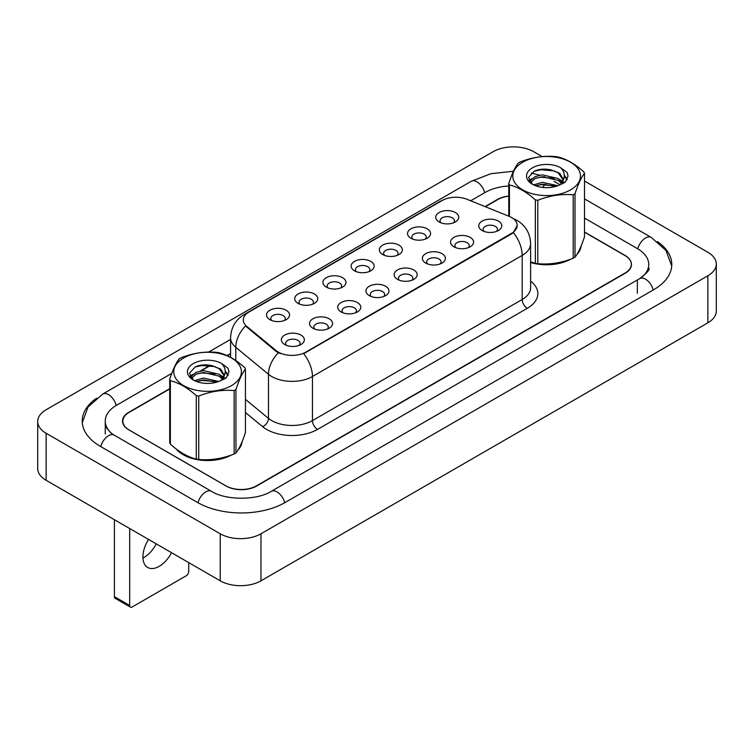 <?xml version="1.0" encoding="UTF-8"?>
<svg xmlns="http://www.w3.org/2000/svg" width="754" height="754" viewBox="0 0 754 754"><rect width="100%" height="100%" fill="white"/><g stroke="black" fill="none" stroke-linecap="round" stroke-linejoin="round"><path stroke-width="1.13" d="M410.902 238.245L410.902 238.245A11.517 6.654 180 0 1 410.902 228.839A11.517 6.654 180 0 1 427.198 228.839A11.517 6.654 180 0 1 427.198 238.245A11.517 6.654 180 0 1 410.902 238.245M425.303 239.122A7.201 4.156 0 0 0 426.255 237.067A7.201 4.156 0 0 0 424.144 234.126A7.201 4.156 0 0 0 416.293 233.231A7.201 4.156 0 0 0 411.854 237.067A7.201 4.156 0 0 0 412.796 239.122M382.702 254.532L382.702 254.532A11.517 6.654 180 0 1 382.702 245.125A11.517 6.654 180 0 1 398.989 245.125A11.517 6.654 180 0 1 398.998 254.532A11.517 6.654 180 0 1 382.702 254.532M397.104 255.408A7.201 4.156 0 0 0 398.046 253.353A7.201 4.156 0 0 0 395.935 250.413A7.201 4.156 0 0 0 388.093 249.508A7.201 4.156 0 0 0 383.645 253.353A7.201 4.156 0 0 0 384.587 255.408M354.493 270.809L354.493 270.809A11.517 6.654 180 0 1 354.493 261.402A11.517 6.654 180 0 1 370.789 261.402A11.517 6.654 180 0 1 370.789 270.809A11.517 6.654 180 0 1 354.493 270.809M368.904 271.694A7.201 4.156 0 0 0 369.846 269.64A7.201 4.156 0 0 0 367.735 266.699A7.201 4.156 0 0 0 359.884 265.794A7.201 4.156 0 0 0 355.445 269.64A7.201 4.156 0 0 0 356.388 271.694M326.293 287.095L326.293 287.095A11.517 6.654 180 0 1 326.293 277.689A11.517 6.654 180 0 1 342.589 277.689A11.517 6.654 180 0 1 342.589 287.095A11.517 6.654 180 0 1 326.293 287.095M340.695 287.981A7.201 4.156 0 0 0 341.637 285.917A7.201 4.156 0 0 0 339.526 282.976A7.201 4.156 0 0 0 331.685 282.081A7.201 4.156 0 0 0 327.236 285.917A7.201 4.156 0 0 0 328.178 287.981M298.094 303.381A11.517 6.654 180 0 1 298.084 303.381A11.517 6.654 180 0 1 298.094 293.975A11.517 6.654 180 0 1 314.38 293.975A11.517 6.654 180 0 1 314.38 303.381A11.517 6.654 180 0 1 298.094 303.381M312.495 304.258A7.201 4.156 0 0 0 313.438 302.203A7.201 4.156 0 0 0 311.327 299.263A7.201 4.156 0 0 0 303.476 298.358A7.201 4.156 0 0 0 299.036 302.203A7.201 4.156 0 0 0 299.979 304.258M269.885 319.658L269.885 319.658A11.517 6.654 180 0 1 269.885 310.252A11.517 6.654 180 0 1 286.181 310.252A11.517 6.654 180 0 1 286.181 319.658A11.517 6.654 180 0 1 269.885 319.658M284.286 320.544A7.201 4.156 0 0 0 285.229 318.49A7.201 4.156 0 0 0 283.118 315.549A7.201 4.156 0 0 0 275.276 314.644A7.201 4.156 0 0 0 270.827 318.49A7.201 4.156 0 0 0 271.779 320.544M439.111 221.959L439.111 221.959A11.517 6.654 180 0 1 439.111 212.553A11.517 6.654 180 0 1 455.397 212.553A11.517 6.654 180 0 1 455.397 221.959A11.517 6.654 180 0 1 439.111 221.959M453.512 222.845A7.201 4.156 0 0 0 454.455 220.781A7.201 4.156 0 0 0 452.343 217.849A7.201 4.156 0 0 0 444.502 216.945A7.201 4.156 0 0 0 440.053 220.781A7.201 4.156 0 0 0 440.996 222.845M453.927 246.794L453.927 246.794A11.517 6.654 180 0 1 453.927 237.387A11.517 6.654 180 0 1 470.213 237.387A11.517 6.654 180 0 1 470.213 246.794A11.517 6.654 180 0 1 453.927 246.794M468.328 247.68A7.201 4.156 0 0 0 469.271 245.625A7.201 4.156 0 0 0 467.16 242.684A7.201 4.156 0 0 0 459.318 241.78A7.201 4.156 0 0 0 454.869 245.625A7.201 4.156 0 0 0 455.812 247.68M425.718 263.08L425.718 263.08A11.517 6.654 180 0 1 425.718 253.674A11.517 6.654 180 0 1 442.014 253.674A11.517 6.654 180 0 1 442.014 263.08A11.517 6.654 180 0 1 425.718 263.08M440.119 263.966A7.201 4.156 0 0 0 441.062 261.902A7.201 4.156 0 0 0 438.96 258.961A7.201 4.156 0 0 0 431.109 258.066A7.201 4.156 0 0 0 426.67 261.902A7.201 4.156 0 0 0 427.612 263.966M397.518 279.366L397.518 279.366A11.517 6.654 180 0 1 397.518 269.96A11.517 6.654 180 0 1 413.805 269.96A11.517 6.654 180 0 1 413.805 279.366A11.517 6.654 180 0 1 397.518 279.366M411.92 280.243A7.201 4.156 0 0 0 412.862 278.188A7.201 4.156 0 0 0 410.751 275.248A7.201 4.156 0 0 0 402.909 274.352A7.201 4.156 0 0 0 398.461 278.188A7.201 4.156 0 0 0 399.403 280.243M369.309 295.643L369.309 295.643A11.517 6.654 180 0 1 369.309 286.247A11.517 6.654 180 0 1 385.605 286.247A11.517 6.654 180 0 1 385.605 295.643A11.517 6.654 180 0 1 369.309 295.643M383.711 296.529A7.201 4.156 0 0 0 384.663 294.475A7.201 4.156 0 0 0 382.551 291.534A7.201 4.156 0 0 0 374.7 290.629A7.201 4.156 0 0 0 370.261 294.475A7.201 4.156 0 0 0 371.204 296.529M341.11 311.93L341.11 311.93A11.517 6.654 180 0 1 341.11 302.524A11.517 6.654 180 0 1 357.396 302.524A11.517 6.654 180 0 1 357.396 311.93A11.517 6.654 180 0 1 341.11 311.93M355.511 312.816A7.201 4.156 0 0 0 356.453 310.752A7.201 4.156 0 0 0 354.342 307.821A7.201 4.156 0 0 0 346.501 306.916A7.201 4.156 0 0 0 342.052 310.752A7.201 4.156 0 0 0 342.995 312.816M312.901 328.216L312.901 328.216A11.517 6.654 180 0 1 312.901 318.81A11.517 6.654 180 0 1 329.196 318.81A11.517 6.654 180 0 1 329.196 328.216A11.517 6.654 180 0 1 312.901 328.216M327.302 329.093A7.201 4.156 0 0 0 328.254 327.038A7.201 4.156 0 0 0 326.143 324.097A7.201 4.156 0 0 0 318.292 323.202A7.201 4.156 0 0 0 313.853 327.038A7.201 4.156 0 0 0 314.795 329.093M284.701 344.503L284.701 344.503A11.517 6.654 180 0 1 284.701 335.096A11.517 6.654 180 0 1 300.987 335.096A11.517 6.654 180 0 1 300.987 344.503A11.517 6.654 180 0 1 284.701 344.503M299.102 345.379A7.201 4.156 0 0 0 300.045 343.324A7.201 4.156 0 0 0 297.934 340.384A7.201 4.156 0 0 0 290.092 339.479A7.201 4.156 0 0 0 285.643 343.324A7.201 4.156 0 0 0 286.586 345.379M482.126 230.517L482.126 230.517A11.517 6.654 180 0 1 482.126 221.111A11.517 6.654 180 0 1 498.422 221.111A11.517 6.654 180 0 1 498.422 230.517A11.517 6.654 180 0 1 482.126 230.517M496.528 231.393A7.201 4.156 0 0 0 497.47 229.339A7.201 4.156 0 0 0 495.369 226.398A7.201 4.156 0 0 0 487.518 225.493A7.201 4.156 0 0 0 483.078 229.339A7.201 4.156 0 0 0 484.021 231.393M508.912 216.238A19.444 11.225 180 0 1 511.504 217.491A19.444 11.225 180 0 1 517.197 225.427A19.444 11.225 180 0 1 511.504 233.363L305.832 352.109A19.444 11.225 180 0 1 276.162 350.61L246.803 326.407A19.444 11.225 180 0 1 243.288 319.969A19.444 11.225 180 0 1 248.98 312.033L442.089 200.545A19.444 11.225 180 0 1 466.99 199.292L508.912 216.238M176.266 449.035A34.561 19.953 0 0 0 183.137 454.69A34.561 19.953 0 0 0 231.469 455.001A34.561 19.953 0 0 1 183.137 454.69A34.561 19.953 0 0 1 176.266 449.035M517.197 225.427L513.389 232.571L511.504 233.947L303.636 353.673A25.202 14.552 60 0 1 312.448 376.51A28.803 16.626 180 0 1 271.713 376.51A28.803 16.626 180 0 1 268.49 374.286L235.785 347.321A28.803 16.626 180 0 1 230.573 337.783L230.573 357.321M280.526 353.673L276.162 351.468L245.493 325.935A25.202 16.852 129.5 0 0 235.785 347.321L235.785 360.525M530.628 262.515A34.561 19.953 0 0 0 570.533 259.244A34.561 19.953 0 0 1 530.628 262.515M576.942 254.418A34.561 19.953 0 0 0 581.136 245.983A34.561 19.953 0 0 1 576.942 254.418M237.878 450.166A34.561 19.953 0 0 0 242.072 441.74A34.561 19.953 0 0 1 237.878 450.166M169.707 388.96L129.17 412.363A21.602 12.469 0 0 0 122.845 421.184A21.602 12.469 0 0 0 129.17 430.006L225.898 485.849A21.602 12.469 0 0 0 256.445 485.849L625.038 273.042A21.602 12.469 0 0 0 631.362 264.23A21.602 12.469 0 0 0 625.038 255.408L584.501 232.006M508.771 196.153A21.602 12.469 0 0 0 497.763 199.565L485.369 206.719M230.573 353.824L227.322 355.7M210.602 365.351L201.007 370.893M191.525 376.369L190.357 377.038M522.701 162.233A33.836 19.538 -0 0 0 522.701 189.867A33.836 19.538 -0 0 0 570.561 189.867A33.836 19.538 -0 0 0 570.561 162.233A33.836 19.538 -0 0 0 522.701 162.233M530.628 261.874L535.349 263.344A38.878 22.45 -0 0 0 537.809 263.721C549.562 264.758 561.362 262.929 573.21 258.245A38.878 22.45 -0 0 0 574.124 257.736A38.878 22.45 -0 0 0 575.01 257.208C578.158 253.269 581.325 246.454 584.501 236.765L584.501 173.326A38.878 22.45 -0 0 0 583.841 171.912C575.179 164.061 566.537 159.075 557.922 156.945A38.878 22.45 -0 0 0 555.462 156.568C543.606 155.55 531.806 157.379 520.053 162.044A38.878 22.45 -0 0 0 519.138 162.553A38.878 22.45 -0 0 0 518.252 163.081C515.076 167.077 511.919 173.891 508.771 183.524A38.878 22.45 -0 0 0 509.431 184.937L509.431 216.455M535.349 263.344L535.349 199.904C526.688 192.053 518.045 187.067 509.431 184.937M535.349 199.904A38.878 22.45 -0 0 0 537.809 200.281L537.809 263.721M573.21 258.245L573.21 194.805C561.457 193.778 549.657 195.606 537.809 200.281M573.21 194.805A38.878 22.45 -0 0 0 574.124 194.296A38.878 22.45 -0 0 0 575.01 193.769L575.01 257.208M557.828 185.72L542.371 182.308L533.606 184.9M555.67 186.427L542.371 184.174L535.576 185.748M562.06 182.459L558.271 178.547L542.371 174.843L534.991 176.681L530.731 180.319L530.175 182.289M561.457 183.382L558.271 180.413L542.371 176.709L534.991 178.547L530.514 182.657M560.005 185.003L562.531 181.497L563.087 179.037L559.779 173.316L550.75 169.838C544.595 168.576 539.11 169.019 534.313 171.139L528.516 177.454L532.409 184.221M562.22 184.023L563.087 180.517M563.04 179.772L558.271 172.939L551.183 169.914M532.409 167.84A20.113 11.612 -0 0 0 532.409 184.259A20.113 11.612 -0 0 0 557.555 185.804L565.396 181.997L568.045 176.05L567.14 172.496L560.542 167.661A20.113 11.612 -0 0 0 532.409 167.84M560.542 167.661C564.737 171.921 565.396 176.53 562.531 181.488M508.771 216.181L508.771 183.524M584.501 173.326C581.343 177.265 578.186 184.08 575.01 193.769M554.199 185.804L541.089 184.683L535.877 185.625M563.775 183.147L562.852 182.411M562.296 182.006L561.362 181.394M554.199 178.33L541.089 177.209L535.877 178.161M530.835 180.131L529.299 181.083M567.046 179.772L564.284 176.144M554.256 170.885L541.089 169.744L534.077 171.252M568.035 176.229L567.14 172.496M564.369 182.76L563.021 181.601M562.616 181.299L559.393 179.377M532.107 178.566L528.95 180.394M567.272 179.329L564.284 175.211M148.557 539.43A23.035 13.299 120 0 0 147.69 567.47A23.035 13.299 120 0 0 159.207 566.329A23.035 13.299 120 0 0 171.535 552.691M142.949 558.045A23.035 13.299 120 0 0 143.929 557.508A23.035 13.299 120 0 0 156.267 543.879M129.679 605.481A3.6 2.083 120 0 0 130.423 607.13L115.155 598.308A3.6 2.083 -60 0 1 114.41 596.659L129.679 605.481L129.679 528.526M114.41 519.713L114.41 596.659M130.423 607.13A3.6 2.083 120 0 0 132.223 606.951L186.191 575.792A3.6 2.083 120 0 0 188.736 571.381L188.736 562.625M183.646 357.99A33.836 19.538 -0 0 0 183.646 385.614A33.836 19.538 -0 0 0 231.497 385.614A33.836 19.538 -0 0 0 231.497 357.99A33.836 19.538 -0 0 0 183.646 357.99M180.083 358.31A38.878 22.45 -0 0 0 179.198 358.838C176.021 362.834 172.855 369.649 169.707 379.271A38.878 22.45 -0 0 0 170.366 380.695L170.366 444.134C178.981 451.957 187.623 456.943 196.285 459.101A38.878 22.45 -0 0 0 198.745 459.478C210.498 460.506 222.298 458.686 234.145 454.002A38.878 22.45 -0 0 0 235.06 453.493A38.878 22.45 -0 0 0 235.945 452.966C239.093 449.026 242.26 442.212 245.436 432.523L245.436 369.083A38.878 22.45 -0 0 0 244.777 367.66C236.115 359.818 227.472 354.832 218.858 352.702A38.878 22.45 -0 0 0 216.398 352.316C204.551 351.307 192.751 353.136 180.998 357.792A38.878 22.45 -0 0 0 180.083 358.31M196.285 459.101L196.285 395.661C187.623 387.81 178.981 382.825 170.366 380.695M196.285 395.661A38.878 22.45 -0 0 0 198.745 396.038L198.745 459.478M234.145 454.002L234.145 390.563C222.392 389.535 210.592 391.364 198.745 396.038M234.145 390.563A38.878 22.45 -0 0 0 235.06 390.054A38.878 22.45 -0 0 0 235.945 389.526L235.945 452.966M169.707 379.271L169.707 442.721A38.878 22.45 -0 0 0 170.366 444.134M218.773 381.477L203.307 378.065L194.541 380.657M216.615 382.184L203.307 379.931L196.511 381.505M222.995 378.216L219.207 374.295L203.307 370.591L195.936 372.429L191.676 376.067L191.12 378.046M222.392 379.139L219.207 376.161L203.307 372.457L195.936 374.295L191.45 378.414M220.941 380.751L223.467 377.254L224.032 374.795L220.715 369.074L211.685 365.586C205.531 364.333 200.055 364.766 195.248 366.896L189.461 373.211L193.354 379.978M223.165 379.78L224.032 376.274M223.976 375.53L219.207 368.697L212.119 365.671M193.344 363.588A20.113 11.612 -0 0 0 193.344 380.016A20.113 11.612 -0 0 0 218.49 381.562L226.332 377.754L228.98 371.807L228.076 368.254L221.488 363.419A20.113 11.612 -0 0 0 193.344 363.588M221.488 363.419C225.672 367.679 226.341 372.288 223.467 377.245M245.436 369.083C242.288 373.023 239.122 379.837 235.945 389.526M215.135 381.552L202.034 380.431L196.813 381.383M224.711 378.904L223.797 378.169M223.241 377.763L222.298 377.151M215.135 374.088L202.034 372.966L196.813 373.918M191.77 375.888L190.234 376.83M227.981 375.53L225.22 371.901M215.192 366.642L202.034 365.502L195.013 367M228.98 371.986L228.076 368.254M225.314 378.517L223.957 377.358M223.552 377.057L220.328 375.124M193.043 374.323L189.895 376.152M228.208 375.087L225.22 370.968M169.707 388.668L128.868 412.249A21.602 12.469 0 0 0 122.534 421.071A21.602 12.469 0 0 0 128.868 429.884L226.106 486.028A21.602 12.469 0 0 0 256.652 486.028L625.132 273.278A21.602 12.469 0 0 0 631.466 264.466A21.602 12.469 0 0 0 625.132 255.644L584.501 232.185M508.771 196.049A21.602 12.469 0 0 0 497.348 199.508L485.067 206.596M230.573 353.532L227.039 355.568M210.215 365.285L200.244 371.034M191.742 375.954L190.404 376.717M641.56 277.463A38.878 22.45 0 0 0 648.742 264.466A38.878 22.45 0 0 0 637.356 248.594L584.501 218.076M508.771 185.984A38.878 22.45 0 0 0 485.133 192.449L470.694 200.79M230.573 339.423L208.669 352.071M171.78 373.362L116.644 405.2A38.878 22.45 0 0 0 105.258 421.071A38.878 22.45 0 0 0 112.44 434.068M542.164 156.596L533.757 151.743A28.803 16.626 0 0 0 493.022 151.743L46.135 409.752A28.803 16.626 0 0 0 37.7 421.505A28.803 16.626 0 0 0 46.135 433.267L220.243 533.785A28.803 16.626 0 0 0 260.978 533.785L707.865 275.776A28.803 16.626 0 0 0 716.3 264.023A28.803 16.626 0 0 0 707.865 252.27L584.501 181.035M37.7 421.505L37.7 468.536A28.803 16.626 0 0 0 46.135 480.298L220.243 580.816A28.803 16.626 0 0 0 260.978 580.816L707.865 322.806A28.803 16.626 0 0 0 716.3 311.053L716.3 264.023M96.54 398.206A61.922 35.749 0 0 0 82.214 421.071A61.922 35.749 0 0 0 100.357 446.349L197.595 502.484A61.922 35.749 0 0 0 285.163 502.484L653.643 289.743A61.922 35.749 0 0 0 671.786 264.466A61.922 35.749 0 0 0 657.46 241.6M305.832 352.109L305.832 352.693M276.162 350.61L276.162 351.468M246.803 326.407L246.803 327.264M511.504 233.363L511.504 233.947M530.628 281.148A36.004 20.782 180 0 1 527.291 308.32L317.538 429.412A7.201 4.156 60 0 1 312.448 420.6L522.192 299.498A28.803 16.626 0 0 0 530.628 287.745L530.628 243.655A28.803 16.626 180 0 1 522.192 255.408A25.202 14.552 -120 0 0 513.389 232.571M317.538 429.412A36.004 20.782 180 0 1 266.624 429.412A36.004 20.782 180 0 1 262.59 426.641L245.436 412.495M278.311 352.797A25.202 16.852 129.5 0 0 268.49 374.286L268.49 418.376A28.803 16.626 0 0 0 271.713 420.6A28.803 16.626 0 0 0 312.448 420.6L312.448 376.51L522.192 255.408L522.192 299.498A7.201 4.156 60 0 0 527.291 308.32M530.628 243.655C530.147 233.297 525.595 225.531 516.98 220.357L513.342 218.585A25.202 11.8 112 0 0 513.003 218.462M246.841 313.504A25.202 14.552 -120 0 0 244.23 314.484C235.616 319.658 231.063 327.424 230.573 337.783M244.23 314.484L439.978 201.478A25.202 14.552 60 0 1 441.882 200.668M245.436 399.366L268.49 418.376A7.201 4.816 -50.5 0 1 262.59 426.641M284.72 502.729A11.517 6.654 -120 0 0 271.252 491.335C257.086 500.496 225.663 500.496 211.497 491.335L114.259 435.19L110.866 432.937L105.739 426.887L105.258 424.596M198.029 502.729A11.517 6.654 -60 0 1 205.738 491.9A11.517 6.654 -60 0 1 211.497 491.335M100.791 446.594A11.517 6.654 -60 0 1 108.501 435.765A11.517 6.654 -60 0 1 114.259 435.19M82.28 422.692L88.02 407.028L102.742 394.04A11.517 6.654 60 0 1 108.501 394.615A11.517 6.654 60 0 1 116.21 405.445M102.742 394.04L471.231 181.299A11.517 6.654 60 0 1 476.99 181.874A11.517 6.654 60 0 1 484.699 192.704M545.434 184.089A11.517 6.654 120 0 0 542.805 187.454M584.501 198.896L651.258 237.435A11.517 6.654 120 0 0 637.79 248.848M653.209 289.988A11.517 6.654 -120 0 0 639.741 278.594L271.252 491.335M260.978 580.816L260.978 533.785M220.243 580.816L220.243 533.785M46.135 480.298L46.135 433.267M707.865 322.806L707.865 275.776M637.356 293.268L637.356 280.337M439.978 201.478L444.596 199.329M631.362 264.23L631.362 265.672M122.845 421.184L122.845 423.154M554.02 181.299L560.165 184.843M671.72 266.087L665.98 250.422L651.258 237.435M648.742 267.99C650.344 269.159 647.347 272.694 639.741 278.594M471.231 181.299L490.873 173.712L513.465 171.233M531.231 173.034L539.798 175.182M544.002 176.615L545.104 177.039M105.258 434.002L105.258 421.071"/></g></svg>
